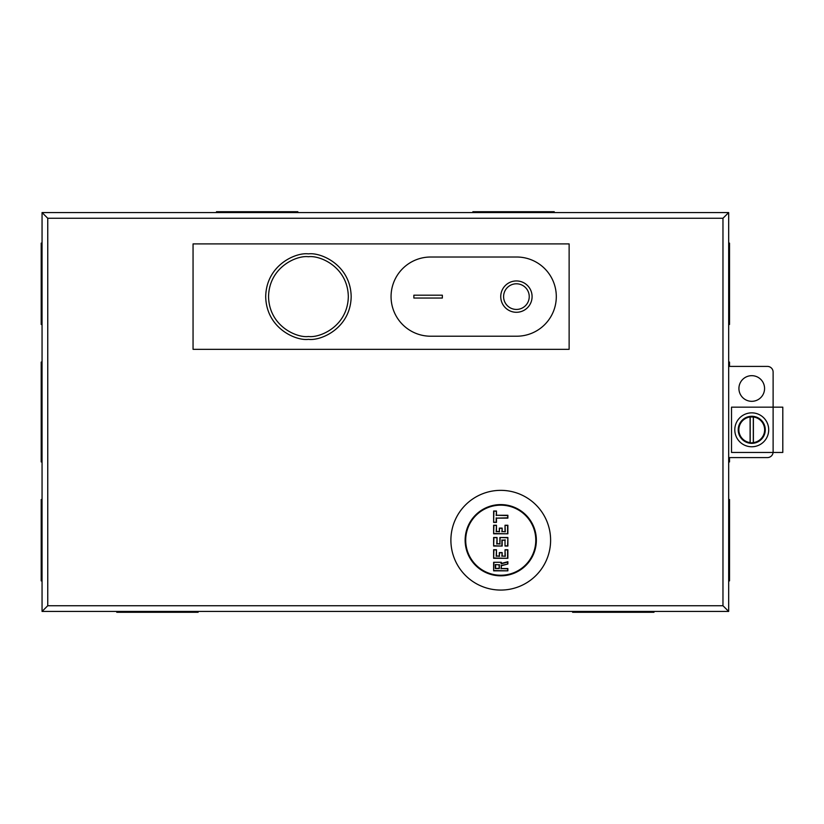 <?xml version="1.0" encoding="UTF-8"?>
<svg xmlns="http://www.w3.org/2000/svg" width="824" height="824" viewBox="0 0 824 824"><rect width="100%" height="100%" fill="white"/><g stroke="black" fill="none" stroke-linecap="round" stroke-linejoin="round"><path stroke-width="1.24" d="M782.8 407.159L782.8 452.458L731.516 452.458L731.516 407.159L782.8 407.159M751.745 446.762A16.954 16.954 0 0 1 734.792 429.809A16.954 16.954 0 0 1 751.745 412.855A16.954 16.954 0 0 1 768.699 429.809A16.954 16.954 0 0 1 751.745 446.762M751.745 443.106L750.097 442.612A12.916 12.916 0 0 1 750.097 416.996L753.394 416.996A12.916 12.916 0 0 1 753.394 442.612L750.18 443.013L750.18 416.604M751.745 416.274A13.534 13.534 0 0 1 765.28 429.809A13.534 13.534 0 0 1 751.745 443.343A13.534 13.534 0 0 1 738.211 429.809A13.534 13.534 0 0 1 751.745 416.274M753.394 416.996L753.394 442.612M750.097 442.612L750.097 416.996M753.311 443.013L753.311 416.604M751.745 401.319A12.823 12.823 0 0 1 738.922 388.495A12.823 12.823 0 0 1 751.745 375.672A12.823 12.823 0 0 1 764.569 388.495A12.823 12.823 0 0 1 751.745 401.319M193.053 349.325L569.126 349.325L569.126 243.904L193.053 243.904L193.053 349.325M728.674 611.429L722.967 605.733L722.967 218.267L728.674 212.571L42.055 212.571L42.055 611.429L728.674 611.429L728.674 212.571M722.967 218.267L47.751 218.267L47.751 605.733L42.055 611.429M47.751 218.267L42.055 212.571M728.674 366.412L767.412 366.412A5.696 5.696 0 0 1 773.118 372.118L773.118 452.458M773.087 452.458A5.696 5.696 0 0 1 767.412 457.588L728.674 457.588M516.421 312.286A15.666 15.666 0 0 1 500.745 296.619A15.666 15.666 0 0 1 516.421 280.943A15.666 15.666 0 0 1 532.088 296.619A15.666 15.666 0 0 1 516.421 312.286M516.421 283.796A12.823 12.823 0 0 1 529.235 296.619A12.823 12.823 0 0 1 516.421 309.433A12.823 12.823 0 0 1 503.598 296.619A12.823 12.823 0 0 1 516.421 283.796M442.344 298.041L413.854 298.041L413.854 295.188L442.344 295.188L442.344 298.041L442.344 295.188L413.854 295.188L413.854 298.041L442.344 298.041M430.664 257.016A39.604 39.604 0 0 0 391.06 296.619A39.604 39.604 0 0 0 430.664 336.213L516.699 336.213A39.604 39.604 0 0 0 556.303 296.619A39.604 39.604 0 0 0 516.699 257.016L430.664 257.016M500.745 490.352A49.862 49.862 0 0 1 550.607 540.204A49.862 49.862 0 0 1 500.745 590.066A49.862 49.862 0 0 1 450.893 540.204A49.862 49.862 0 0 1 500.745 490.352M500.745 575.822A35.617 35.617 0 0 1 465.138 540.204A35.617 35.617 0 0 1 500.745 504.597A35.617 35.617 0 0 1 536.362 540.204A35.617 35.617 0 0 1 500.745 575.822M308.433 339.354C295.94 341.064 266.286 328.251 265.699 296.619C266.286 264.988 295.94 252.165 308.433 253.874C320.938 252.165 350.591 264.988 351.178 296.619C350.591 328.251 320.938 341.064 308.433 339.354M500.745 575.245A35.041 35.041 0 0 0 535.785 540.204A35.041 35.041 0 0 0 500.745 505.163A35.041 35.041 0 0 0 465.704 540.204A35.041 35.041 0 0 0 500.745 575.245M507.872 515.278L507.872 518.121L496.47 518.121L496.47 522.395L493.627 522.395L493.627 511.004L496.47 511.004L496.47 515.278L507.872 515.278L507.584 517.843L496.47 518.121M505.019 531.511L505.019 525.249L507.872 525.249L507.872 533.798L493.627 533.798L493.627 525.249L496.47 525.249L496.47 531.511L499.323 531.511L499.323 528.102L502.177 528.102L502.177 531.511L505.308 531.799L505.019 525.249M505.019 546.044L505.019 540.204L502.177 540.204L502.177 546.044L493.627 546.044L493.627 537.495L497.047 537.495L497.047 543.768L499.89 543.768L499.89 537.495L507.872 537.495L507.872 546.044L505.019 546.044L505.019 540.204M505.019 556.015L505.019 549.752L507.872 549.752L507.872 558.301L493.627 558.301L493.627 549.752L496.47 549.752L496.47 556.015L499.323 556.015L499.323 552.595L502.177 552.595L502.177 556.015L505.308 556.303L505.019 549.752M493.627 562.287L501.322 562.287L501.322 563.472L507.872 561.711L507.872 563.997L501.322 565.748L501.322 568.55L507.872 568.55L507.872 570.836L493.627 570.836L493.627 562.287L501.322 562.287M496.47 515.278L507.584 515.556M496.47 511.004L496.192 515.556M493.627 511.004L496.192 511.292M493.627 522.395L493.906 511.292M496.47 522.395L493.906 522.117M505.308 525.537L507.872 525.249M502.177 531.511L505.308 531.799M502.177 528.102L501.888 531.799M499.323 528.102L501.888 528.38M499.323 531.511L499.612 528.38M496.47 531.511L499.612 531.799M496.47 525.249L496.192 531.799M493.627 525.249L496.192 525.537M493.627 533.798L493.906 525.537M507.872 533.798L493.906 533.509M505.308 539.926L502.177 540.204M507.872 546.044L505.308 545.756M507.872 537.495L507.584 545.756M499.89 537.495L507.584 537.784M499.89 543.768L500.178 537.784M497.047 543.768L500.178 544.046M497.047 537.495L496.759 544.046M493.627 537.495L496.759 537.784M493.627 546.044L493.906 537.784M502.177 546.044L493.906 545.756M505.308 550.03L507.872 549.752M502.177 556.015L505.308 556.303M502.177 552.595L501.888 556.303M499.323 552.595L501.888 552.883M499.323 556.015L499.612 552.883M496.47 556.015L499.612 556.303M496.47 549.752L496.192 556.303M493.627 549.752L496.192 550.03M493.627 558.301L493.906 550.03M507.872 558.301L493.906 558.013M501.033 562.565L501.322 563.472M493.627 570.836L493.906 562.565M507.872 570.836L493.906 570.548M507.872 568.55L507.584 570.548M501.322 568.55L507.584 568.838M501.322 565.748L501.033 568.838M507.872 563.997L501.033 565.532M507.872 561.711L507.584 563.771M499.035 568.272L495.337 568.55L495.337 564.564L499.035 564.852L499.323 568.55L495.337 568.55M495.337 564.564L499.035 564.852M495.615 568.272L495.615 564.852M42.055 362.055L41.2 362.055L41.2 461.945L42.055 461.945M42.055 499.529L41.2 499.529L41.2 580.889L42.055 580.889M42.055 243.111L41.2 243.111L41.2 324.471L42.055 324.471M572.608 611.429L572.608 612.284L653.968 612.284L653.968 611.429M116.761 611.429L116.761 612.284L198.12 612.284L198.12 611.429M728.674 580.889L729.528 580.889L729.528 499.529L728.674 499.529M728.674 461.945L729.528 461.945L729.528 457.588M729.528 366.412L729.528 362.055L728.674 362.055M728.674 324.471L729.528 324.471L729.528 243.111L728.674 243.111M554.243 212.571L554.243 211.717L472.883 211.717L472.883 212.571M297.835 212.571L297.835 211.717L216.475 211.717L216.475 212.571M47.751 605.733L722.967 605.733M308.433 256.728C320.103 255.121 347.779 267.089 348.325 296.619C347.779 326.139 320.103 338.108 308.433 336.501C296.774 338.108 269.098 326.139 268.552 296.619C269.098 267.089 296.774 255.121 308.433 256.728M496.192 517.843L496.192 522.117M507.584 525.537L507.584 533.509M501.888 539.926L501.888 545.756M507.584 550.03L507.584 558.013M501.033 563.843L507.584 562.081M499.323 564.564L499.323 568.55"/></g></svg>
